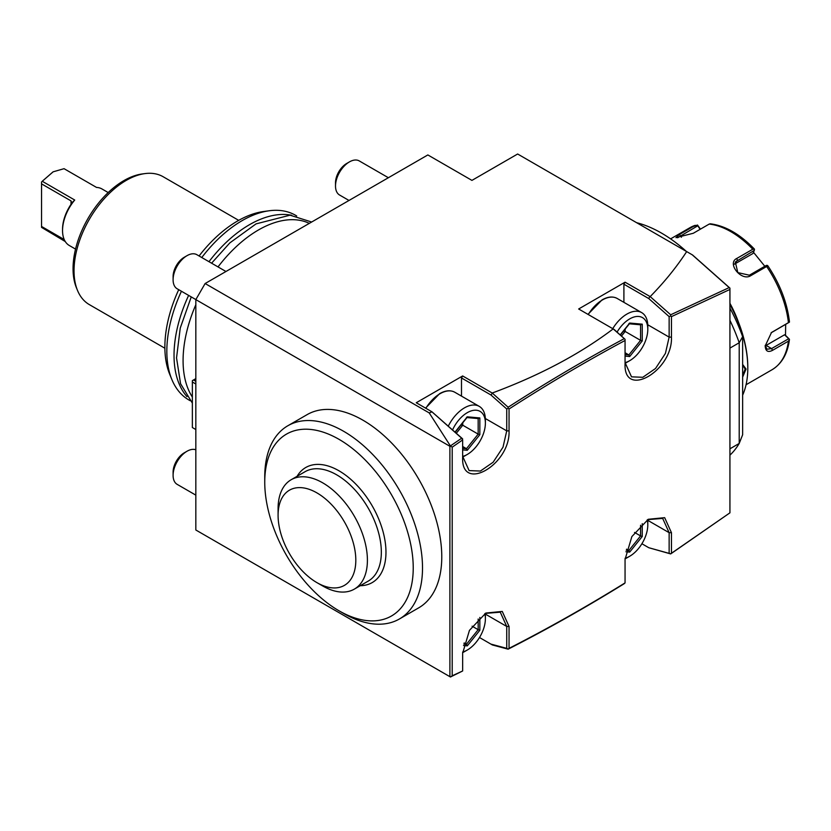 <?xml version="1.0" encoding="UTF-8"?>
<svg xmlns="http://www.w3.org/2000/svg" width="831" height="831" viewBox="0 0 831 831"><rect width="100%" height="100%" fill="white"/><g stroke="black" fill="none" stroke-linecap="round" stroke-linejoin="round"><path stroke-width="1.25" d="M767.865 265.827C779.935 283.922 787.123 302.515 789.429 321.607L788.432 322.636A82.03 47.357 -120 0 0 766.66 266.502L767.439 265.411L767.948 266.335M729.93 303.294A82.03 47.357 60 0 1 738.936 323.477M746.061 384.743L771.999 369.764A82.03 47.357 -120 0 0 788.432 341.146L772.529 350.339C767.958 352.676 765.517 351.212 765.195 345.956L771.48 332.525L788.432 322.636M766.66 266.502L750.746 275.684C741.377 281.761 726.512 263.157 736.858 258.41L752.772 249.227A82.03 47.357 -120 0 0 709.207 224.079L693.303 233.262L675.956 237.645L679.415 234.498L695.318 225.315A82.03 47.357 -120 0 0 689.979 227.684L670.596 238.871M700.46 229.127L697.489 225.024L689.979 227.684M788.432 341.146L789.45 339.422L788.951 338.757L789.45 339.422C787.653 353.653 781.836 363.77 771.999 369.764M785.669 324.391L785.513 335.34L784.557 334.779L789.45 339.422M788.588 338.778L771.604 348.584L766.961 349.228L765.206 345.384M771.075 332.847L789.45 322.127M753.499 252.302L764.832 266.273M785.513 335.34L788.951 338.757M784.557 334.779L766.12 345.416A9.847 5.682 -60 0 1 765.237 345.862M750.746 275.684L749.375 275.206L766.348 265.401L767.439 265.411M749.375 275.206L737.814 272.599L735.321 261.994L754.288 250.401L754.475 249.279L752.772 249.227M709.207 224.079L710.453 223.861M677.618 237.759L697.77 225.803L697.489 225.024M697.77 225.803L700.138 229.314M754.288 250.401L753 253.465L734.573 264.102A9.847 7.759 -144.9 0 0 734.396 264.216M742.644 395.161A96.791 55.885 -120 0 0 747.796 368.06L747.796 367.25A95.814 55.313 -120 0 0 729.93 304.001M742.644 364.425L746.051 369.057L742.644 377.118M747.796 368.06A96.791 55.885 -120 0 0 729.93 304.499M742.644 364.944L745.127 369.057L742.644 375.622M729.93 348.106L739.206 342.756L742.644 336.669A129.532 74.79 -120 0 0 729.93 308.083M686.323 251.388A129.532 74.79 -120 0 0 636.65 222.708M742.644 336.669L742.644 434.748L739.206 443.453A136.17 78.613 -120 0 1 729.93 455.159M729.93 448.813L739.206 443.453L739.206 342.756A136.17 78.613 -120 0 0 729.93 320.33M692.618 255.024L729.93 288.108L729.93 289.448L671.458 316.621L671.458 337.116C672.871 370.875 623.634 399.275 625.057 363.905L625.057 340.481C586.374 361.225 547.702 384.057 509.05 408.987L509.05 430.874C510.463 464.643 461.226 493.043 462.649 457.663L462.649 439.931L452.209 447.171L452.209 675.79L450.454 677.005L195.836 530.001L195.836 299.607L205.122 283.527L427.851 154.94L471.935 180.389L517.64 154.005L692.618 255.024M729.93 512.831L670.679 553.924L648.793 547.722L670.679 553.799L729.93 512.831L729.93 289.448M461.496 396.107L461.496 377.97L462.649 375.955L416.248 402.744L431.985 411.833L429.232 412.924L205.122 283.527M613.185 328.889L625.057 339.297L614.171 329.492L578.656 308.987L625.057 282.187L650.185 296.605C664.364 282.145 676.527 267.146 686.676 251.596M613.164 328.91C579.893 354.079 539.579 375.456 492.222 393.032L508.125 407.232L508.125 408.322L506.733 408.987L490.903 394.954L492.388 393.281M462.649 375.955L492.222 393.032M449.893 676.683L449.893 446.278L195.836 299.607M450.423 445.977L429.232 412.924M449.893 446.278L461.683 438.207L462.649 439.931M338.986 610.775L343.629 613.455A111.562 64.413 -120 0 0 399.41 618.981L418.668 607.866A111.562 64.413 -120 0 0 418.668 479.04A111.562 64.413 -120 0 0 307.106 414.638L287.848 425.752A111.562 64.413 -120 0 0 264.746 476.828L264.746 482.177A104.997 60.621 -120 0 0 338.986 610.775A104.997 60.621 -120 0 0 391.484 615.979A104.997 60.621 -120 0 0 391.484 494.736A104.997 60.621 -120 0 0 286.487 434.114A104.997 60.621 -120 0 0 264.746 482.177M450.454 445.956L452.209 447.171M452.209 675.79L462.649 670.97L462.649 653.239L469.453 630.355L485.855 613.049L502.256 611.429L509.05 626.449L509.05 648.346C547.702 628.641 586.374 606.827 625.057 582.895L625.057 559.471L631.861 536.587L648.263 519.282L664.665 517.661L671.458 532.681L671.458 553.176M692.223 254.795L729.203 287.588L670.679 314.783L670.679 315.998L669.142 316.621L648.793 298.578L649.8 296.48M729.203 287.588L729.93 288.191M671.458 316.621L670.679 315.998M670.679 314.783L650.185 296.605M669.142 316.621L669.142 337.116L665.423 353.404L655.534 368.486L642.799 377.284L631.518 376.838L625.057 362.565L625.057 363.905M623.904 302.339L623.904 284.202L625.057 282.187M623.904 284.202L648.793 298.578M626.917 362.295L629.701 360.685L626.917 362.295A29.532 17.046 -60 0 1 625.068 363.272M612.748 328.64A29.532 17.046 -60 0 1 626.917 314.076A29.532 17.046 120 0 1 641.677 312.612A29.532 17.046 120 0 1 647.796 326.126L647.796 329.346A25.595 14.771 120 0 0 629.701 318.896A25.595 14.771 -60 0 0 617.09 332.078M625.057 362.669A25.595 14.771 -60 0 0 629.701 360.685A25.595 14.771 120 0 0 647.796 329.346M625.057 356.115L629.701 356.53L642.249 340.907L642.249 324.173L629.701 323.051L628.87 323.685M642.249 324.173L640.576 324.734M642.249 340.907L640.576 340.357L640.576 324.807M629.701 356.53L628.87 354.93L640.576 340.357L625.172 331.465L625.172 329.045M621.526 336.004L625.172 331.465L623.395 331.268M625.057 352.739L628.87 354.93L625.057 354.588M625.057 339.297L625.057 340.481M624.237 338.664C585.512 359.428 546.808 382.281 508.125 407.232M509.05 408.987L508.125 408.322M506.733 408.987L506.733 430.874L503.015 447.171L493.126 462.244L480.391 471.052L469.11 470.595L462.649 456.323L462.649 457.663M431.985 411.833L462.649 438.882M432.255 412.114L461.683 438.207M461.496 377.97L490.903 394.954M464.508 456.063L467.292 454.453L464.508 456.063A29.532 17.046 -60 0 1 462.659 457.029M448.387 425.939A29.532 17.046 -60 0 1 464.508 407.834A29.532 17.046 120 0 1 479.269 406.38A29.532 17.046 120 0 1 485.387 419.894L485.387 423.104A25.595 14.771 120 0 0 467.292 412.664A25.595 14.771 -60 0 0 452.656 429.72M462.649 456.437A25.595 14.771 -60 0 0 467.292 454.453A25.595 14.771 120 0 0 485.387 423.104M462.649 449.883L467.292 450.288L479.84 434.675L479.84 417.941L467.292 416.819L466.461 417.453M479.84 417.941L478.168 418.502M479.84 434.675L478.168 434.125L478.168 418.575M467.292 450.288L466.461 448.698L478.168 434.125L462.763 425.223L462.763 422.813M456.448 433.086L462.763 425.223L460.987 425.036M462.649 446.496L466.461 448.698L462.649 448.356M648.793 547.722L641.906 543.744M479.497 637.512L492.388 644.96L508.125 649.177C546.808 629.451 585.523 607.617 624.237 583.674L625.057 582.895M508.125 649.177L509.05 648.346M450.454 676.995L462.649 670.97M485.262 613.403L500.272 612.177L506.733 626.449L506.733 648.346L508.125 649.011M490.903 644.098L506.733 648.346M464.508 651.629L467.292 650.029L464.508 651.629A29.532 17.046 -60 0 1 462.659 652.605M462.68 652.003A25.595 14.771 -60 0 0 467.292 650.029A25.595 14.771 120 0 0 485.387 618.68L485.387 615.459A29.532 17.046 120 0 0 485.304 613.382M485.387 618.68A25.595 14.771 120 0 0 484.795 613.693M463.511 645.521L467.292 645.864L479.84 630.251L478.168 629.69L478.168 619.002M467.292 645.864L466.461 644.264L478.168 629.69L472.112 626.19M464.145 642.934L466.461 644.264L463.854 644.035M647.671 519.635L662.681 518.409L669.142 532.681L669.142 553.176M626.917 557.861L629.701 556.261L626.917 557.861A29.532 17.046 -60 0 1 625.068 558.837M625.089 558.235A25.595 14.771 -60 0 0 629.701 556.261A25.595 14.771 120 0 0 647.796 524.912L647.796 521.702A29.532 17.046 120 0 0 647.713 519.614M647.796 524.912A25.595 14.771 120 0 0 647.193 519.926M625.92 551.763L629.701 552.096L642.249 536.483L640.576 535.922L640.576 525.234M629.701 552.096L628.87 550.506L640.576 535.922L634.52 532.422M626.553 549.166L628.87 550.506L626.262 550.267M418.668 607.866L399.41 618.981A111.562 64.413 -120 0 0 399.41 490.165A111.562 64.413 -120 0 0 287.848 425.752L307.106 414.638M297.093 476.298A66.438 38.361 60 0 1 349.924 478.604A66.438 38.361 60 0 1 385.968 552.168A66.438 38.361 60 0 1 360.259 585.699M291.172 479.726L305.091 471.686A63.166 36.471 -120 0 1 353.757 488.607A63.166 36.471 -120 0 1 381.336 552.168A63.166 36.471 60 0 1 368.247 581.087L354.328 589.127A63.166 36.471 -120 0 0 367.406 560.208A63.166 36.471 -120 0 0 339.837 496.647A63.166 36.471 -120 0 0 291.172 479.726A63.166 36.471 -120 0 0 278.094 507.45A63.166 36.471 -120 0 0 278.084 508.634A63.166 36.471 -120 0 0 278.084 508.665M316.943 582.645A54.96 31.734 -120 0 0 355.813 560.208A54.96 31.734 -120 0 0 316.943 492.897A54.96 31.734 -120 0 0 278.084 515.334A54.96 31.734 -120 0 0 316.943 582.645L322.75 585.99A63.166 36.471 -120 0 0 354.328 589.127M278.084 515.334L278.084 508.634M195.836 378.635L193.519 379.975L195.836 381.315M195.836 429.544L192.356 427.529L192.356 381.99L195.836 383.995M192.356 381.99L192.356 380.65L193.519 379.975M192.356 397.041A106.638 61.567 -60 0 1 183.08 360.55A106.638 61.567 -60 0 1 195.836 304.728M218.023 266.907A106.638 61.567 -60 0 1 309.329 223.373M291.681 215.281A106.638 61.567 120 0 0 208.976 261.682M188.627 295.41A106.638 61.567 120 0 0 174.032 355.336A106.638 61.567 120 0 0 186.975 396.636M296.709 215.956L295.556 215.291A106.638 61.567 120 0 0 269.14 210.773A106.638 61.567 120 0 0 201.777 257.527M181.438 291.255A106.638 61.567 120 0 0 166.834 351.181A106.638 61.567 120 0 0 171.799 379.383A106.638 61.567 120 0 0 188.917 399.991L190.07 400.656M269.14 210.773L263.552 211.531A102.847 59.375 120 0 0 199.076 255.979M178.717 289.676A102.847 59.375 120 0 0 164.87 346.953A102.847 59.375 120 0 0 169.659 374.158L171.799 379.383M238.705 220.36L163.146 176.733A73.824 42.62 120 0 0 144.864 173.606A73.824 42.62 120 0 0 74.032 270.813A73.824 42.62 120 0 0 77.47 290.331A73.824 42.62 120 0 0 89.322 304.603L164.881 348.231M144.864 173.606L142.059 173.98A71.933 41.529 120 0 0 73.055 268.693A71.933 41.529 120 0 0 76.4 287.723L77.47 290.331M75.538 249.103L69.305 245.498A32.648 18.853 -60 0 1 62.543 230.551A32.648 18.853 -60 0 1 74.728 200.032L42.246 181.272L53.153 171.82L64.06 168.683L96.541 187.432A32.648 18.853 -60 0 1 101.953 188.949L108.186 192.553M65.285 241.561L41.55 227.382L41.55 226.458L64.216 239.546M42.246 181.272L52.955 171.934M74.728 200.032L71.788 202.93M71.019 200.894L71.757 202.857L71.019 204.343L71.019 200.894L41.55 183.88L41.55 181.906M62.543 230.551L62.543 229.221A31.007 17.898 -60 0 1 71.019 204.343M41.55 226.458L41.55 183.88M388.378 177.73L359.272 160.934A19.684 11.364 120 0 0 349.425 161.9L346.641 163.51L349.425 161.9A19.684 11.364 -60 0 0 335.506 186.019A19.684 11.364 -60 0 0 339.588 195.025L348.999 200.458M335.506 186.019L335.506 182.799A15.747 9.089 -60 0 1 346.641 163.51M225.97 271.498L196.864 254.691A19.684 11.364 120 0 0 187.017 255.668L184.233 257.278L187.017 255.668A19.684 11.364 -60 0 0 173.097 279.777A19.684 11.364 -60 0 0 177.18 288.793L195.856 299.575M173.097 279.777L173.097 276.567A15.747 9.089 -60 0 1 184.233 257.278M195.836 449.789A19.684 11.364 120 0 0 187.017 451.243L184.233 452.843L187.017 451.243A19.684 11.364 -60 0 0 173.097 475.353A19.684 11.364 -60 0 0 177.18 484.369L195.836 495.141M173.097 475.353L173.097 472.133A15.747 9.089 -60 0 1 184.233 452.843M772.529 350.339L771.604 348.584L766.12 345.416M772.529 331.818L771.604 332.514M736.858 258.41L737.315 260.207L734.573 264.102M679.415 234.498L681.43 237.251M746.051 369.057L745.127 369.057M671.458 337.116L669.142 337.116L647.765 324.765M587.964 314.347L602.028 299.898C607.825 296.625 612.883 296.158 617.204 298.474A29.532 17.046 120 0 0 602.433 299.939A29.532 17.046 -60 0 0 588.265 314.523M629.701 323.051L620.217 334.851M509.05 430.874L506.733 430.874L485.356 418.533M425.555 408.125L439.62 393.665C445.416 390.393 450.475 389.926 454.796 392.242A29.532 17.046 120 0 0 440.035 393.707A29.532 17.046 -60 0 0 425.856 408.291M467.292 416.819L455.139 431.933M509.05 626.449L506.733 626.449L485.356 614.109M479.84 630.251L479.84 617.433M671.458 532.681L669.142 532.681L647.765 520.341M642.249 536.483L642.249 523.675M754.403 249.082C739.954 234.113 725.214 225.668 710.193 223.778M617.204 298.474L641.677 312.612M629.389 323.81L640.919 324.838M620.393 334.997L629.534 323.623M454.796 392.242L479.269 406.38M466.98 417.567L478.511 418.606M455.315 432.089L467.126 417.38M311.646 222.022L290.04 215.187L256.052 223.882L229.834 242.891L211.583 263.198M191.244 296.916L180.254 328.037L176.536 357.901L180.566 383.735L192.356 403.097"/></g></svg>

